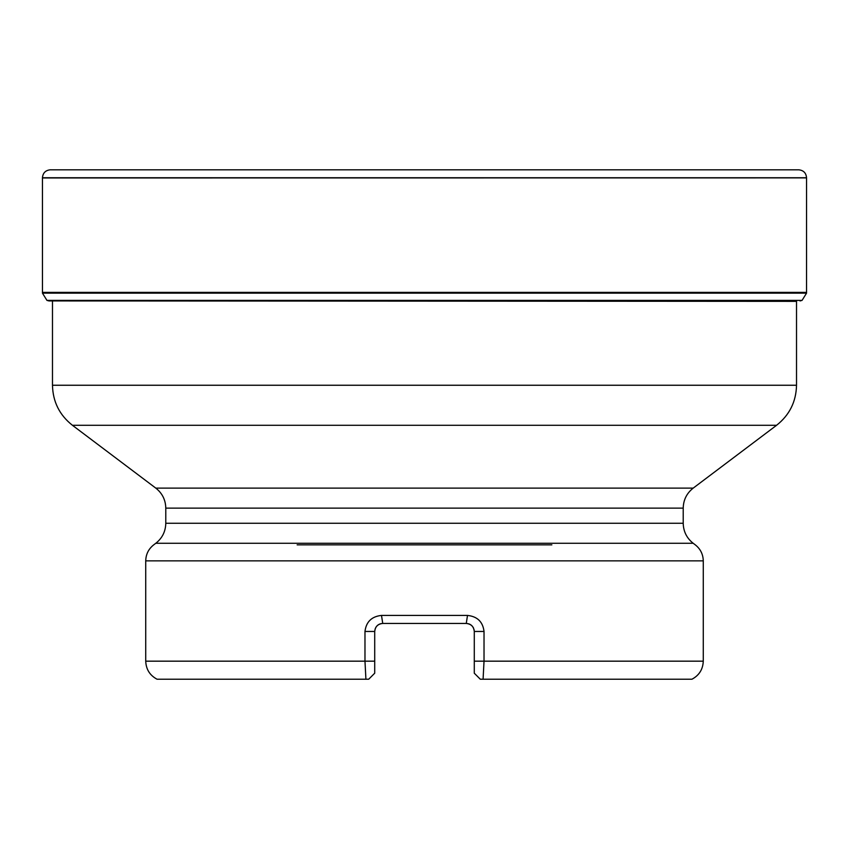 <?xml version="1.0" encoding="UTF-8"?>
<svg xmlns="http://www.w3.org/2000/svg" width="849" height="849" viewBox="0 0 849 849"><rect width="100%" height="100%" fill="white"/><g stroke="black" fill="none" stroke-linecap="round" stroke-linejoin="round"><path stroke-width="1.27" d="M483.07 679.221L480.301 679.221L474.283 673.204L474.283 661.169L484.026 661.169L483.081 679.221L691.956 679.221C699.173 675.358 702.94 669.341 703.269 661.169L703.269 560.86L145.731 560.86L145.731 661.169L364.974 661.169L364.974 631.465C366.163 621.818 371.671 616.47 381.498 615.419L467.502 615.419C477.371 616.491 482.879 621.839 484.026 631.465L484.026 661.169L703.269 661.169M145.731 661.169C146.06 669.341 149.827 675.358 157.044 679.221L365.919 679.221L364.974 661.169L374.717 661.169L374.717 673.204L368.699 679.221L365.93 679.221M72.441 425.296C59.515 415.076 52.861 401.736 52.479 385.255L796.521 385.255C796.139 401.736 789.485 415.076 776.559 425.296L72.441 425.296L155.802 488.122C162.265 493.227 165.597 499.902 165.788 508.137L165.788 523.249C165.597 531.495 162.265 538.16 155.802 543.275L693.198 543.275L695.278 544.846C700.446 548.942 703.11 554.28 703.269 560.86M796.521 385.255L796.521 300.928M474.071 629.629L474.283 631.465C473.7 626.477 471.025 623.803 466.26 623.442L382.74 623.442C377.964 623.803 375.29 626.477 374.717 631.465L375.184 628.759M381.498 615.419L382.74 623.442C377.879 623.973 375.205 626.647 374.717 631.465L374.717 661.169M375.619 627.761L376.574 626.318M377.243 625.617L378.696 624.535M379.556 624.1L380.957 623.644M468.818 623.856L469.879 624.302M471.259 625.182L472.033 625.883M473.073 627.209L473.593 628.196M474.283 661.169L474.283 631.465C473.816 626.658 471.142 623.983 466.26 623.442L467.502 615.419M796.521 301.353L48.987 300.928L46.95 300.387L42.45 293.138L806.55 293.138L806.539 292.374L42.461 292.374L42.45 177.95L806.55 177.887L42.45 177.95M800.013 300.928L802.05 300.387L806.55 293.138L802.05 300.387L46.95 300.387M798.909 169.821L50.091 169.821C45.432 170.394 42.885 173.026 42.45 177.738L806.55 177.738C806.115 173.026 803.568 170.384 798.898 169.821L798.909 169.821M798.729 169.821L50.165 169.821L798.729 169.821M297.15 544.846L551.85 544.846M165.788 523.249L683.212 523.249L683.212 508.137L165.788 508.137M155.802 488.122L693.198 488.122L776.559 425.296M364.974 631.465L374.717 631.465M484.026 631.465L474.283 631.465M806.55 293.138L42.45 293.138M155.802 543.275L153.722 544.846C148.554 548.932 145.89 554.28 145.731 560.86M52.479 385.255L52.479 300.928M683.212 508.137C683.403 499.902 686.735 493.227 693.198 488.122M693.198 543.275C686.735 538.16 683.403 531.495 683.212 523.249M42.45 293.032L42.461 292.374M806.55 177.95L806.539 292.374M798.835 169.821L50.165 169.821"/></g></svg>

